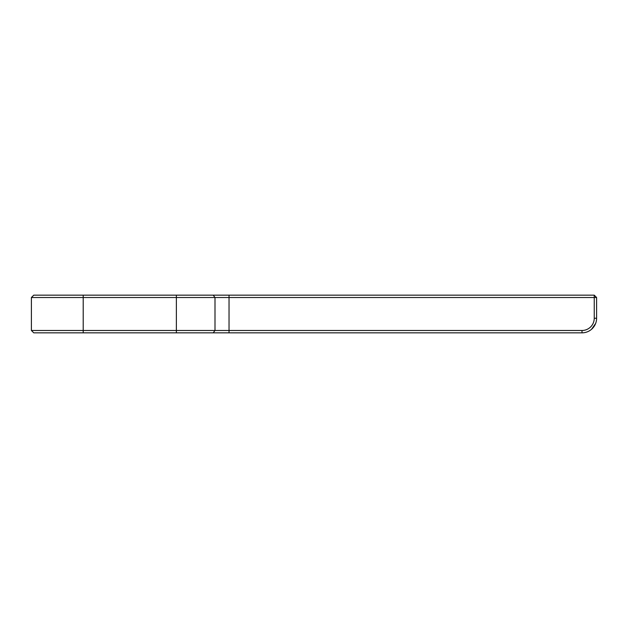 <?xml version="1.0" encoding="UTF-8"?>
<svg xmlns="http://www.w3.org/2000/svg" width="628" height="628" viewBox="0 0 628 628"><rect width="100%" height="100%" fill="white"/><g stroke="black" fill="none" stroke-linecap="round" stroke-linejoin="round"><path stroke-width="0.94" d="M581.999 332.84L33.755 332.84L31.4 330.485L31.4 297.515L83.21 297.515L83.21 330.485L581.999 330.485A12.246 12.246 0 0 0 594.245 318.239L594.245 297.515L83.21 297.515L83.21 295.16L594.245 295.16L596.6 297.515L596.6 318.239A14.601 14.601 0 0 1 581.999 332.84L581.999 330.485M33.755 295.16L31.4 297.515L33.755 295.16L83.21 295.16M31.4 330.485L83.21 330.485L83.21 332.84M596.467 320.209L596.388 320.696M596.2 321.646L596.019 322.313M595.627 323.475L591.545 329.292M594.245 295.16L594.245 297.515L596.6 297.515M229.032 295.16L229.032 332.84M176.374 332.84L176.374 295.16M213.237 332.84L214.996 330.485L214.996 297.515L213.237 295.16M594.245 318.239L596.6 318.239"/></g></svg>
